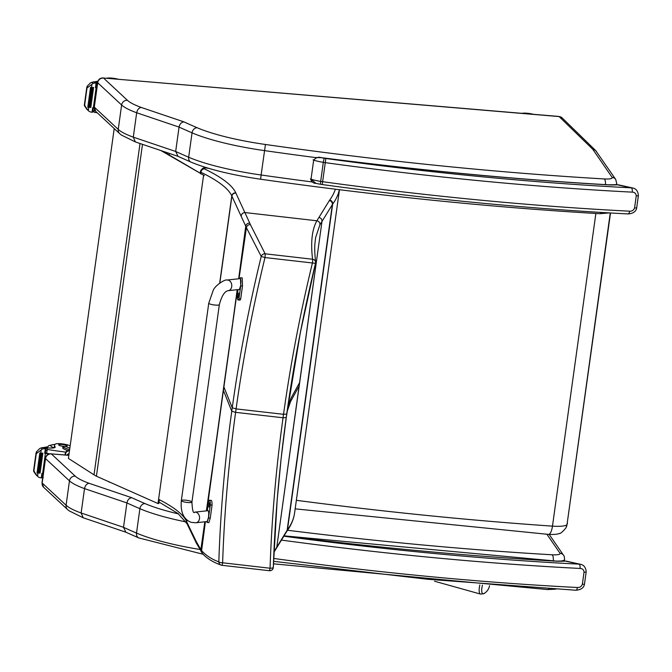 <?xml version="1.0" encoding="UTF-8"?>
<svg xmlns="http://www.w3.org/2000/svg" width="672" height="672" viewBox="0 0 672 672"><rect width="100%" height="100%" fill="white"/><g stroke="black" fill="none" stroke-linecap="round" stroke-linejoin="round"><path stroke-width="1.01" d="M214.637 453.02L223.264 390.079A142.162 27.535 -172.1 0 1 223.415 390.424L206.85 510.821M205.405 521.741L201.592 550.637C206.186 555.668 211.932 559.39 218.828 561.809A3.562 3.478 108.5 0 0 221.894 565.286A3.562 0.428 96.5 0 0 221.911 565.295L269.354 570.721A3.562 0.428 -83.5 0 0 270.06 568.226C271.732 518.49 276.058 468.342 283.046 417.774L286.238 417.514C279.283 467.855 274.982 517.776 273.311 567.26A3.562 1.033 -177.5 0 1 273.319 567.336A3.562 1.033 -177.5 0 1 270.06 568.226L222.617 562.792A3.562 1.033 -177.3 0 1 218.828 561.809C220.45 512.056 224.759 461.857 231.764 411.222L235.612 412.348C228.623 462.941 224.288 513.097 222.617 562.792A3.562 0.428 96.5 0 1 221.911 565.295L269.338 570.713A3.562 0.428 -83.5 0 0 269.354 570.721A3.562 3.562 0 0 0 273.319 567.336L277.166 500.22L281.089 458.942L286.717 414.053C293.74 363.728 303.332 313.488 315.504 263.315L312.43 262.979C300.216 313.303 290.581 363.745 283.534 414.313L283.046 417.774L235.612 412.348L236.09 408.887C243.146 358.285 252.781 307.843 264.986 257.552L261.223 256.435A3.562 3.268 -25.2 0 1 265.129 253.806L250.412 224.633A139.423 30.542 -163.3 0 1 249.766 223.146L235.897 193.099A139.028 26.93 -172.1 0 1 235.788 192.864A255.982 49.577 7.9 0 0 204.422 168.848L205.313 167.832L208.942 168.42M273.907 551.863L287.154 530.216A142.59 27.619 -172.1 0 1 287.473 529.746A888.796 172.15 7.9 0 0 294.613 512.812L339.461 189.714M279.443 527.965L299.09 386.131A142.582 27.619 -172.1 0 1 299.208 385.93L276.788 547.109A3.562 3.486 -148.4 0 1 276.31 548.428L286.684 531.535A3.562 3.486 -148.4 0 0 287.154 530.216L332.354 204.599A142.59 27.619 -172.1 0 1 332.674 204.128A888.796 172.15 7.9 0 0 339.368 189.706M269.371 570.721A3.562 3.553 128.7 0 0 273.311 567.412M201.44 552.132A3.562 3.494 -33.5 0 1 200.844 549.688L201.592 550.637A3.562 3.478 -42.7 0 0 202.465 553.417C206.497 558.205 212.738 562.111 221.189 565.135A3.562 3.562 0 0 0 221.911 565.295M232.537 324.022L223.742 386.618A142.162 27.535 -172.1 0 1 223.902 386.963L237.426 289.674M239.005 278.746L246.422 227.682L261.223 256.435C248.959 306.667 239.299 357.109 232.243 407.761L231.764 411.222L223.415 390.424L223.902 386.963L232.243 407.761L236.09 408.887L283.534 414.313L286.717 414.053M286.238 417.522L300.325 332.707L315.521 263.357A3.562 3.562 0 0 0 315.596 262.273C314.101 246.666 314.782 245.196 315.63 237.51L319.914 224.801L332.354 204.599A3.562 3.486 31.6 0 0 329.33 200.592L316.882 220.777C311.993 229.572 310.556 242.39 312.572 259.232A3.562 3.343 -4.5 0 1 315.504 263.315M287.549 408.19L291.085 398.009L299.569 382.67A142.582 27.619 -172.1 0 1 299.687 382.469L319.326 240.635L299.09 386.131L290.606 401.47L287.036 411.785M202.154 168.941L202.154 168.941A3.562 3.469 41.2 0 1 205.313 167.832A3.562 0.437 99.3 0 1 205.405 167.773A3.562 3.562 0 0 0 202.154 168.941L201.264 169.957A3.562 3.469 -138.8 0 0 200.449 171.738A3.562 0.689 7.9 0 0 200.407 171.822A3.562 0.689 7.9 0 0 200.861 172.242A3.562 2.999 -64.1 0 1 204.422 168.848A3.562 3.469 -138.8 0 0 201.264 169.957A3.562 3.562 0 0 0 200.407 171.822L200.222 173.2M219.853 282.929L231.899 196.165L246.422 227.682A3.562 3.402 153.2 0 1 250.412 224.633M109.645 482.168A3.562 3.226 -57.2 0 1 108.746 481.782L108.746 481.782A3.562 3.226 -57.2 0 1 108.688 481.748L108.746 481.782A3.562 3.562 0 0 0 109.822 482.244M114.206 128.554L68.418 458.413L94.021 474.827A57.036 11.046 7.9 0 0 96.424 476.204L158.004 503.555L158.794 503.58L159.331 499.682M162.683 151.166L200.693 173.477M204.322 175.61L160.936 150.57M203.532 175.585L158.004 503.555M125.882 532.199L123.514 527.318L126.899 502.933A716.058 138.701 7.9 0 0 139.894 508.687A5.275 4.242 -66.7 0 1 144.967 503.572A710.783 137.676 -172.1 0 1 131.771 497.725C129.209 498.078 127.579 499.808 126.899 502.933L84.521 488.611L81.136 512.996A71.291 13.81 -172.1 0 1 66.083 505.243L69.468 480.85A71.291 13.81 7.9 0 0 84.521 488.611C85.176 485.486 86.705 483.714 89.099 483.302A66.016 12.785 -172.1 0 1 75.256 476.154L51.324 453.902A5.275 4.99 132.9 0 0 45.536 458.598L69.468 480.85A5.275 4.99 -47.1 0 1 75.256 476.154M51.324 453.902L68.855 455.263M125.731 532.157L83.227 517.784L81.136 512.996L123.514 527.318A716.058 138.701 -172.1 0 0 136.517 533.072L139.894 508.687A92.686 17.951 7.9 0 0 186.094 521.951M178.038 156.358L175.669 151.469L133.291 137.147A71.291 13.81 -172.1 0 1 118.238 129.394L94.307 107.134A5.351 1.033 -172.1 0 1 94.147 106.831L95.785 111.426A5.275 4.99 -47.1 0 1 94.307 107.134L97.692 82.748L121.624 105L118.238 129.394A5.275 4.99 -47.1 0 0 119.717 133.686L121.313 135.013L135.383 141.935L133.291 137.147L136.676 112.762C137.332 109.637 138.86 107.864 141.254 107.453A66.016 12.785 -172.1 0 1 127.403 100.304A5.275 4.99 132.9 0 0 121.624 105A71.291 13.81 7.9 0 0 136.676 112.762L179.054 127.084L175.669 151.469A716.058 138.701 -172.1 0 0 188.664 157.223A5.275 4.242 -66.7 0 0 190.932 162.086L177.744 156.24M177.887 156.307L135.383 141.935M127.403 100.304L103.522 78.036L559.138 116.584L592.696 149.201A12.55 2.428 -172.1 0 1 592.88 149.428L612.091 177.332A12.55 2.428 -172.1 0 1 604.229 178.937A852.046 165.035 -172.1 0 1 265.448 144.48A87.41 16.934 -172.1 0 1 197.123 127.722A5.275 4.242 113.3 0 0 192.049 132.838A716.058 138.701 7.9 0 1 179.054 127.084C179.735 123.959 181.356 122.228 183.926 121.876L141.254 107.453M103.522 78.036L558.869 116.449L562.195 117.953L595.661 150.553A5.275 5.006 -45.8 0 1 596.064 150.998M65.839 452.105A75.785 14.683 -172.1 0 1 48.023 449.551L45.62 450.719M45.343 452.886L46.645 453.289A75.785 14.683 7.9 0 0 49.778 453.81M36.061 452.953L36.271 453.692L42.353 449.047L44.251 448.661A6.006 1.159 7.9 0 1 45.326 448.804L44.696 453.306A6.006 1.159 7.9 0 1 45.394 453.415A75.785 14.683 7.9 0 0 48.938 454.012M45.394 453.415L42.605 473.508A75.785 14.683 7.9 0 0 43.252 473.617M54.373 447.737A39.295 7.61 -172.1 0 1 54.331 447.115L54.583 445.318A39.295 7.61 -172.1 0 0 55.062 446.804A9.164 1.772 -172.1 0 1 55.18 447.157A9.164 1.772 -172.1 0 1 48.796 447.964A50.518 9.786 -172.1 0 1 46.091 447.754A1.781 1.672 137.3 0 0 45.998 447.745L45.142 448.039M36.271 453.692L33.928 470.602L34.608 472.231L33.659 471.349L36.128 474.953L38.464 477.078L40.211 477.758A6.006 1.159 7.9 0 1 41.286 477.901L41.882 477.876L42.47 473.483M34.608 472.231L37.565 476.288L38.002 473.113M33.928 470.602L36.347 451.97L39.808 448.451L42.983 447.476A6.006 1.159 7.9 0 0 43.932 447.51L44.764 447.686L45.898 448.745L45.326 448.804M69.854 448.09A20.202 3.914 7.9 0 1 67.049 447.006A2.243 0.437 7.9 0 0 64.579 446.477A2.243 0.437 7.9 0 0 62.933 446.67A2.243 0.437 7.9 0 0 62.992 446.796A17.497 3.385 7.9 0 0 69.636 449.627M67.939 450.635A17.497 3.385 -172.1 0 1 62.79 448.249A2.243 0.437 -172.1 0 1 62.731 448.123A2.243 0.437 -172.1 0 1 62.824 448.022M45.318 453.071A67.931 13.154 7.9 0 0 46.494 453.264M42.605 473.508A6.006 1.159 7.9 0 0 41.908 473.399L41.286 477.901M40.799 453.163L38.044 473.012L40.807 453.062A6.006 1.159 7.9 0 0 40.782 453.062A2.806 0.546 7.9 0 1 39.808 453.02L40.866 453.121M41.798 453.088L42.84 453.155A6.006 1.159 7.9 0 0 41.798 453.088L39.026 473.038L40.085 473.138L42.832 453.205M39.808 453.02L37.036 472.97L38.094 473.071M44.696 453.306L45.293 453.281L45.914 448.778M54.583 445.318A39.295 7.61 -172.1 0 1 55.146 444.284A7.854 1.52 -172.1 0 1 61.916 443.839A7.854 1.52 -172.1 0 1 70.148 445.922M43.252 477.742L42.143 475.776M42.47 473.642L43.21 473.928M69.51 450.568L69.115 450.534A3.562 3.368 132.9 0 0 65.201 453.709L65.033 454.936M69.115 450.534L69.451 450.853A3.562 3.368 132.9 0 0 65.545 454.028L65.411 454.969M69.073 453.701A2.453 2.318 132.9 0 0 67.049 455.104M58.775 445.082A4.276 0.832 7.9 0 0 63.344 446.317A4.276 0.832 7.9 0 0 67.124 446.015A4.276 0.832 7.9 0 0 63 444.604A4.276 0.832 7.9 0 0 58.649 444.839A4.276 0.832 7.9 0 0 58.775 445.082M522.06 113.341A7.854 1.52 -172.1 0 1 533.375 114.299M86.797 87.293L87.007 88.032L93.097 83.378L94.987 83A6.006 1.159 7.9 0 1 96.062 83.135L95.441 87.646A6.006 1.159 7.9 0 1 96.13 87.755A75.785 14.683 7.9 0 0 96.785 87.864M96.13 87.755L93.341 107.848A75.785 14.683 7.9 0 0 94.114 107.974M94.382 109.259L93.988 112.081L94.811 112.409A75.785 14.683 7.9 0 0 97.272 112.812M97.583 82.152A50.518 9.786 -172.1 0 1 96.835 82.093A1.781 1.672 137.3 0 0 96.734 82.085L95.886 82.379M97.894 83.924L96.365 85.058M87.007 88.032L84.664 104.941L85.344 106.562L84.403 105.689L86.864 109.292L89.208 111.418L90.947 112.098A6.006 1.159 7.9 0 1 92.022 112.232L92.618 112.207L93.206 107.822M85.344 106.562L88.301 110.628L88.746 107.453M84.664 104.941L87.091 86.31L90.544 82.79L93.719 81.816A6.006 1.159 7.9 0 0 94.676 81.85L96.659 83.11L96.029 87.612L96.659 83.11L96.062 83.135M96.088 87.226L96.835 87.511M96.062 87.41A67.931 13.154 7.9 0 0 96.827 87.536M93.341 107.848A6.006 1.159 7.9 0 0 92.652 107.73L92.022 112.232M91.535 87.494L88.83 107.411L91.552 87.402A6.006 1.159 7.9 0 0 91.526 87.402A2.806 0.546 7.9 0 1 90.544 87.352L91.602 87.461M92.534 87.419L89.771 107.377L90.821 107.47L93.576 87.494A6.006 1.159 7.9 0 0 92.534 87.419L93.593 87.52L90.821 107.47M90.544 87.352L87.772 107.31L88.83 107.411M95.441 87.646L96.029 87.612M106.714 78.204A7.854 1.52 -172.1 0 1 118.037 79.162M92.887 110.107L93.988 112.081L92.786 111.006M93.206 107.982L94.156 108.318M556.643 561.112L564.522 560.986A3.562 2.629 -94.6 0 1 565.286 561.078L564.522 560.986M584.035 572.132A3.562 0.689 -172.1 0 0 586.186 571.796A3.562 0.689 -172.1 0 1 586.186 571.796C585.782 567.412 583.842 564.908 580.381 564.262L579.163 564.152A3.562 1.436 92.9 0 1 580.045 568.445C582.464 568.537 583.8 569.764 584.035 572.132L582.355 584.254C581.465 586.564 579.818 587.647 577.399 587.496A761.082 147.42 -172.1 0 1 273.622 558.44M575.56 590.134A3.562 1.436 -87.1 0 0 575.854 590.234A3.562 1.436 -87.1 0 0 577.399 587.496M608.11 184.85L608.79 184.825M315.941 183.372L311.027 179.197L313.673 160.138C316.134 157.475 318.671 156.66 321.292 157.702L315.269 157.534M638.4 195.476A3.562 0.689 -172.1 0 1 638.4 195.493C637.997 191.117 636.065 188.605 632.596 187.958L631.378 187.849A3.562 1.436 92.9 0 1 632.26 192.142C634.679 192.234 636.014 193.469 636.25 195.829L634.57 207.95C633.679 210.26 632.033 211.344 629.614 211.193A761.082 147.42 -172.1 0 1 322.644 181.7A14.255 2.764 -172.1 0 1 320.67 181.406A3.562 0.47 99.4 0 0 320.662 184.313L322.232 184.548L325.844 158.5A10.693 2.075 -172.1 0 1 324.366 158.273A3.562 0.47 99.4 0 0 323.316 162.355A14.255 2.764 7.9 0 0 325.29 162.649A761.082 147.42 7.9 0 0 632.26 192.142M324.366 158.273A15.322 2.965 -172.1 0 1 321.292 157.702A859.102 166.404 7.9 0 0 609.034 184.901A30.215 5.855 7.9 0 0 617.501 184.775A3.562 2.629 -94.6 0 0 616.736 184.682L608.58 184.8C515.6 179.424 419.32 170.302 319.746 157.433M627.774 213.83A3.562 1.436 -87.1 0 0 628.076 213.931A3.562 1.436 -87.1 0 0 629.614 211.193M325.844 158.5A757.512 146.731 -172.1 0 0 631.378 187.849L616.736 184.682M219.349 304.634L191.932 502.076A5.351 1.033 -172.1 0 1 188.849 502.589A5.351 1.033 -172.1 0 1 183.288 501.707A5.351 1.033 -172.1 0 1 181.339 500.606A5.351 1.033 -172.1 0 1 184.43 500.094A5.351 1.033 -172.1 0 1 189.983 500.976A5.351 1.033 -172.1 0 1 191.932 502.076A5.351 1.033 -172.1 0 1 188.849 502.589A5.351 1.033 -172.1 0 1 183.288 501.707A5.351 1.033 -172.1 0 1 181.339 500.606L208.757 303.164A5.351 1.033 -172.1 0 0 210.706 304.256A5.351 1.033 -172.1 0 0 216.258 305.138A5.351 1.033 -172.1 0 0 219.349 304.634C221.676 295.924 224.624 291.278 228.186 290.682A5.351 4.158 -96.2 0 0 231.722 286.574A5.351 4.158 -96.2 0 0 228.337 280.165A5.351 4.158 -96.2 0 0 227.035 280.048L240.341 278.603C240.996 279.166 241.097 281.501 240.643 285.6L239.434 289.456L228.186 290.682M239.82 278.662L240.475 277.721L240.736 285.785L238.93 298.78A14.7 1.848 96.5 0 1 238.048 299.939A14.7 1.848 96.5 0 1 237.233 295.26L238.014 289.615M238.619 293.126L238.073 297.503L238.619 293.126M238.048 299.939L239.803 300.14A14.7 1.848 -83.5 0 0 240.685 298.981L242.491 285.986L242.231 277.914L240.475 277.721M238.93 298.78L240.685 298.981M207.312 510.77L208.622 501.371A14.7 1.848 96.5 0 1 209.504 500.203A14.7 1.848 96.5 0 1 210.319 504.882L208.513 517.877L207.077 522.43L206.648 521.606M209.53 502.69L208.975 507.074L209.53 502.69M195.972 522.766L207.211 521.539L208.429 517.684C208.883 513.584 208.774 511.249 208.118 510.686L194.813 512.131A5.351 4.158 83.8 0 1 199.5 518.658A5.351 4.158 83.8 0 1 195.972 522.766L191.251 522.354C183.649 519.498 180.348 512.249 181.339 500.606M207.077 522.43L208.832 522.631L210.269 518.07L212.075 505.084A14.7 1.848 -83.5 0 0 211.26 500.405L209.504 500.203M210.319 504.882L212.075 505.084M479.825 584.976A9.568 3.049 105 0 0 479.573 586.144A9.568 3.049 105 0 0 480.522 594.09L483.865 593.653A8.669 2.764 -75 0 1 482.101 586.606A8.669 2.764 -75 0 1 482.412 585.169M595.862 213.486L552.476 526.134A10.693 3.545 93.9 0 1 548.436 534.383C553.921 534.635 557.575 534.316 559.406 533.425C560.204 533.879 562.372 532.056 565.9 527.957A10.693 10.466 -151.7 0 0 567.025 524.504A21.504 4.166 -172.1 0 1 552.476 526.134C469.266 520.397 383.888 511.787 296.344 500.312M214.402 454.675L206.38 510.88M232.764 322.358L237.182 289.699M286.684 531.535L286.852 531.283A3.562 3.478 -143.9 0 0 287.473 529.746L332.674 204.128A3.562 3.478 36.1 0 0 329.658 200.105A146.152 28.308 7.9 0 0 329.33 200.592M274.268 551.678A3.562 3.486 -150.4 0 0 274.722 550.393M202.524 553.484A3.562 3.478 -42.7 0 1 202.465 553.417L196.434 543.236A3.562 3.469 -25.8 0 1 196.434 543.228A3.562 3.469 -25.8 0 1 196.123 541.279L200.844 549.688L204.817 521.8M196.476 543.32A3.562 3.469 -25.8 0 1 196.434 543.236L187.009 523.732A3.562 3.469 -25.8 0 1 186.698 521.783L196.123 541.279M186.934 523.564A3.562 3.469 -24.1 0 1 186.589 521.539A142.59 27.619 7.9 0 0 186.698 521.783L186.942 520.044M158.592 499.313A252.42 48.888 -172.1 0 1 186.589 521.539L186.816 519.935M223.742 386.618L223.264 390.079M299.687 382.469L299.208 385.93M200.634 173.88L200.861 172.242A252.42 48.888 -172.1 0 1 231.79 195.922L219.694 283.046M235.788 192.864A3.562 3.469 155.9 0 0 231.79 195.922A142.59 27.619 7.9 0 0 231.899 196.165A3.562 3.469 154.2 0 1 235.897 193.099M249.766 223.146A3.562 3.436 159.7 0 0 245.75 226.178L238.652 278.788M264.986 257.552L312.43 262.979A3.562 0.428 96.5 0 0 312.572 259.232L265.129 253.806A3.562 0.428 -83.5 0 1 264.986 257.552M319.326 240.635L321.98 221.491A3.562 3.486 31.6 0 0 318.956 217.484M205.481 167.857A3.562 0.437 99.3 0 0 205.405 167.773L208.421 168.269M241.324 215.662A3.562 3.469 154.2 0 1 245.322 212.596L316.882 220.777A3.562 3.486 29.6 0 1 319.914 224.801M335.37 189.21A885.234 171.452 -172.1 0 1 329.658 200.105M167.126 153.77L167.269 152.712M140.011 143.497L94.021 474.827M142.489 144.337L96.424 476.204M131.771 497.725L89.099 483.302M178.508 513.904A87.41 16.934 -172.1 0 1 144.967 503.572M553.241 560.994A5.275 1.974 -86.7 0 0 552.073 554.786A852.046 165.035 -172.1 0 1 287.582 530.258M559.39 561.162A17.825 3.452 7.9 0 0 564.589 559.474C564.413 556.828 564.077 555.442 563.573 555.316A5.275 5.099 145.5 0 0 559.944 553.182A12.55 2.428 -172.1 0 1 552.073 554.786M546.924 534.274L559.944 553.182M51.366 453.886L68.838 455.364M51.072 453.76C48.023 453.743 46.124 455.255 45.385 458.296A5.351 1.033 7.9 0 0 45.536 458.598L42.151 482.983A5.351 1.033 -172.1 0 1 42 482.681L43.63 487.276A5.275 4.99 -47.1 0 1 42.151 482.983L66.083 505.243A5.275 4.99 -47.1 0 0 67.561 509.536L69.157 510.854L83.227 517.784M199.752 549.444A92.686 17.951 -172.1 0 1 136.517 533.072A5.275 4.242 -66.7 0 0 138.785 537.936L125.588 532.09M555.836 589.142L547.672 589.562A5.275 1.974 -86.7 0 0 548.822 588.731M609.227 212.906L599.827 213.713C490.476 207.295 377.404 195.796 260.61 179.222L261.114 174.997A92.686 17.951 -172.1 0 1 188.664 157.223L192.049 132.838A92.686 17.951 7.9 0 0 264.499 150.612A857.321 166.06 7.9 0 0 316.705 157.727M599.827 213.713A5.275 1.974 -86.7 0 0 601.222 212.444M312.262 181.969A857.321 166.06 -172.1 0 1 261.114 174.997L265.448 144.48M94.147 106.831L97.532 82.446A5.351 1.033 7.9 0 0 97.692 82.748A5.275 4.99 132.9 0 1 103.471 78.053M559.222 116.6A5.275 5.006 -45.8 0 1 562.195 117.953M592.696 149.201A5.275 5.006 -45.8 0 1 595.661 150.553L615.728 179.466A5.275 5.099 -34.5 0 0 612.091 177.332M592.88 149.428A5.275 5.099 -34.5 0 1 596.518 151.561M604.229 178.937A5.275 1.974 93.3 0 1 605.447 184.691M615.098 184.783A17.825 3.452 7.9 0 0 616.745 183.632L615.728 179.466M197.123 127.722A710.783 137.676 -172.1 0 1 183.926 121.876M47.158 449.593L46.645 453.289M48.023 449.551L46.091 447.754M37.296 452.852L36.347 451.97M62.992 446.796L62.79 448.249M41.244 449.786L40.782 453.062M44.251 448.661L42.983 447.476M42.353 449.047L41.068 447.854M45.898 448.804L45.276 453.247M55.062 446.804L54.978 447.46M47.376 446.964A18.539 3.587 7.9 0 0 44.654 447.628M54.138 447.804A11.978 2.318 -172.1 0 1 54.961 444.486M97.499 82.715L96.835 82.093M88.032 87.192L87.091 86.31M91.98 84.126L91.526 87.402M94.987 83L93.719 81.816M93.097 83.378L91.812 82.186M97.81 81.346A18.539 3.587 7.9 0 0 95.399 81.967M284.004 535.903A859.102 166.404 7.9 0 0 556.819 561.204A30.215 5.855 7.9 0 0 565.286 561.078L579.163 564.152A757.512 146.731 -172.1 0 1 283.828 536.197M281.434 540.095A761.082 147.42 7.9 0 0 580.045 568.445M586.186 571.796L584.497 583.918A3.562 0.689 -172.1 0 1 582.355 584.254M322.241 184.481L322.232 184.548C428.215 199.088 530.166 208.883 628.076 213.931C633.318 213.545 636.199 211.436 636.712 207.614A3.562 0.689 -172.1 0 1 634.57 207.95M313.102 159.802L313.673 160.138A18.892 3.662 7.9 0 0 323.316 162.355L320.67 181.406A18.892 3.662 -172.1 0 1 311.027 179.197L310.456 178.853C311.716 181.961 313.505 183.456 315.84 183.347M636.72 207.614L638.4 195.493A3.562 0.689 -172.1 0 1 636.25 195.829M240.736 285.785L242.491 285.986M208.513 517.877L210.269 518.07M610.52 212.982L567.025 524.504L610.26 212.965M286.852 531.283C291.102 525.479 293.689 519.313 294.613 512.812M276.242 548.528L273.882 552.384M159.004 502.026L178.046 513.542L187.009 523.732M169.168 154.972L169.386 153.426M563.573 555.316L549.192 534.425M564.589 559.474L564.379 560.994M203.314 554.308L138.785 537.936M547.672 589.562L273.454 563.825M43.63 487.276L67.561 509.536M45.385 458.296L42 482.681M260.61 179.222C231.344 174.938 208.118 169.226 190.932 162.086M95.785 111.426L119.717 133.686M97.532 82.446C98.28 79.405 100.17 77.893 103.228 77.91M616.745 183.632L616.594 184.691M33.6 470.66L36.053 452.978M62.731 448.123L62.933 446.67M40.085 473.138L42.848 453.18M41.882 477.876L42.487 473.491M42.05 476.666L42.739 477.313M43.84 447.51L47.485 446.804M55.062 444.368L48.922 445.519L46.948 447.821M84.344 105L86.797 87.318M92.618 112.207L93.232 107.822M94.576 81.85L97.877 81.178M556.366 561.103L284.046 535.844M273.529 561.33L427.686 579.272L575.854 590.234C581.104 589.848 583.985 587.74 584.497 583.918M566.084 561.095L580.306 564.245M320.662 184.313L315.848 183.355M618.299 184.792L632.52 187.942M227.035 280.048C225.389 278.989 215.166 285.18 213.192 290.422L208.757 303.164M191.932 502.076C192.36 510.619 193.326 513.971 194.813 512.131M434.582 581.238L480.522 594.09M483.865 593.653A11.584 11.584 0 0 0 489.552 585.707M295.159 508.855L548.436 534.383M567.487 523.085L565.975 527.822"/></g></svg>
